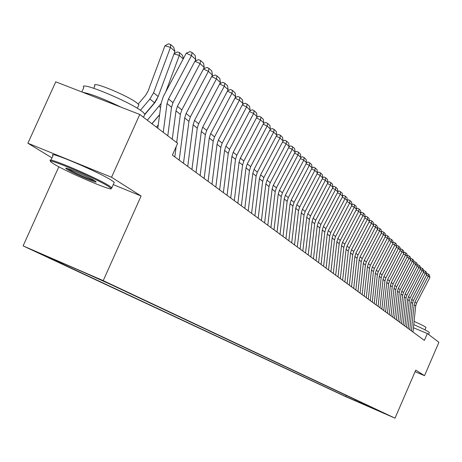 <?xml version="1.0" encoding="UTF-8"?>
<svg xmlns="http://www.w3.org/2000/svg" width="462" height="462" viewBox="0 0 462 462"><rect width="100%" height="100%" fill="white"/><g stroke="black" fill="none" stroke-linecap="round" stroke-linejoin="round"><path stroke-width="0.69" d="M388.992 415.442L380.29 411.636L388.992 415.442M23.1 245.888L346.171 396.858L395.022 418.162L103.228 280.625L23.1 245.888L58.836 166.788M113.254 184.621L141.095 195.998L111.556 177.269L27.887 143.226L51.987 157.888M27.887 143.226L55.752 81.82L139.772 114.46L111.556 177.269M139.772 114.46L177.651 143.318L172.378 155.117L424.37 340.407L427.344 333.518L413.432 327.766M91.176 275.67L107.548 282.888L91.21 275.589M375.15 408.986L375.3 409.384L384.719 413.49L110.1 284.182L83.558 272.257L50.814 258.056L62.751 263.646L48.054 257.27L345.703 396.477L354.989 400.531L356.156 400.046M375.3 409.384L354.989 400.531M415.084 371.679L424.52 375.675L438.9 342.319L427.344 333.518M424.52 375.675L415.76 370.12L395.022 418.162M141.095 195.998L103.228 280.625M63.219 263.432L62.751 263.646M346.194 395.351L345.703 396.477M359.003 402.408L359.944 401.825M163.23 132.328L167.036 103.552L168.514 98.972L191.476 55.596L186.261 53.182L163.323 96.5L161.111 103.355L157.808 128.199M167.781 135.799L171.546 107.219L173.007 102.68L195.796 59.615L191.476 55.596L192.1 52.564L195.126 55.4L195.796 59.615M186.261 53.182L190.021 51.605L192.1 52.564M174.931 51.421L170.472 47.361L164.946 45.796L168.411 43.838L170.622 44.462L173.741 47.32L174.931 51.421L158.16 96.518L154.51 102.743L144.912 114.097L144.387 115.275M170.622 44.462L170.472 47.361L153.569 92.781L149.896 99.053L140.408 110.268M138.23 104.048L145.599 95.334L148.048 91.158L164.946 45.796M108.241 186.29C95.311 177.991 43.185 155.965 51.178 162.15L54.031 164.091C67.475 172.424 115.535 192.856 110.92 188.253L108.241 186.29M50.606 160.943C43.636 155.157 96.275 177.472 109.251 185.834L111.989 187.843L110.92 188.253M94.548 180.688L95.807 181.56C99.399 184.465 74.284 173.856 67.446 169.589L65.933 168.503C63.248 166.031 88.202 176.646 94.548 180.688M67.527 168.538L68.44 169.127C73.406 172.234 91.043 180.059 94.733 180.798M81.814 91.944L83.818 87.503C77.639 80.047 130.319 101.79 142.51 111.775L144.912 114.097L143.48 117.29M82.889 92.36C90.847 93.786 103.655 98.764 121.315 107.294M93.751 88.265L94.912 85.689C90.616 80.29 128.274 95.796 137.122 103.101L138.883 104.828L138.49 105.711M50.936 160.216L53.032 155.578C46.119 149.671 98.764 171.939 111.683 180.417L114.281 182.328L113.958 183.044M413.761 324.607C421.714 328.112 426.784 330.63 428.967 332.155L429.308 332.692M414.091 321.431C420.12 324.064 423.983 325.976 425.687 327.16L425.935 327.564M172.262 139.212L175.987 110.834L177.437 106.329L200.052 63.577L194.947 61.215M176.68 142.579L180.365 114.403L181.803 109.921L204.244 67.487L200.052 63.577L200.658 60.586L203.592 63.334L204.244 67.487M174.809 156.901L176.143 146.697M194.976 61.163L198.596 59.633L200.658 60.586M179.181 160.118L184.679 117.914L186.105 113.467L208.374 71.333L203.424 69.034M183.489 163.282L188.929 121.373L190.344 116.955L212.445 75.127L208.374 71.333L208.957 68.37L211.81 71.038L212.445 75.127M203.505 68.884L206.924 67.429L208.957 68.37M187.739 166.407L193.122 124.78L194.519 120.397L216.464 78.863L211.654 76.628M191.926 169.485L197.251 128.147L198.637 123.793L220.42 82.548L216.464 78.863L217.025 75.93L219.797 78.523L220.42 82.548M211.787 76.38L215.015 75L217.025 75.93M196.05 172.522L201.322 131.462L202.697 127.137L224.318 86.18L219.652 84.003M200.121 175.514L205.336 134.725L206.705 130.434L228.164 89.761L224.318 86.18L224.861 83.275L227.552 85.799L228.164 89.761M219.825 83.668L222.88 82.352L224.861 83.275M159.615 114.605L151.911 123.712M161.088 103.534L147.343 120.23M183.2 58.969L179.314 55.423L165.783 91.857M174.058 53.759L177.264 51.94L179.447 52.553L179.314 55.423L174.001 53.915M144.612 114.772L154.816 102.703L157.144 98.804M179.447 52.553L182.473 55.33L183.408 58.57M158.235 124.988L156.41 127.137M151.998 123.776L159.586 114.801M204.129 178.459L209.292 137.947L210.649 133.685L231.959 93.289L227.419 91.17M208.085 181.37L213.196 141.129L214.541 136.891L235.695 96.772L231.959 93.289L232.484 90.419L235.1 92.874L235.695 96.772M227.645 90.748L230.521 89.507L232.484 90.419M211.989 184.24L217.042 144.26L218.382 140.05L239.385 100.208L234.973 98.146M215.835 187.07L220.836 147.349L222.164 143.168L243.024 103.598L239.385 100.208L239.893 97.367L242.435 99.752L243.024 103.598M235.239 97.638L237.953 96.46L239.893 97.367M219.629 189.859L224.584 150.398L225.901 146.246L246.61 106.936L242.319 104.926M223.371 192.608L228.274 153.407L229.585 149.278L250.15 110.233L246.61 106.936L247.101 104.123L249.578 106.445L250.15 110.233M242.631 104.343L245.189 103.228L247.101 104.123M227.061 195.322L231.918 156.375L233.218 152.275L253.644 113.485L249.468 111.527M230.705 198.002L235.516 159.303L236.804 155.226L257.091 116.695L253.644 113.485L254.117 110.701L256.526 112.959L257.091 116.695M249.815 110.868L252.223 109.812L254.117 110.701M234.303 200.647L239.062 162.191L240.344 158.143L260.487 119.86L256.427 117.949M237.849 203.257L242.567 165.038L243.832 161.019L263.848 122.984L260.487 119.86L260.943 117.1L263.294 119.3L263.848 122.984M256.814 117.221L259.078 116.222L260.943 117.1M241.349 205.827L246.021 167.856L247.28 163.86L267.157 126.068L263.201 124.209M244.802 208.368L249.434 170.628L250.681 166.661L270.426 129.112L267.157 126.068L267.596 123.337L269.883 125.479L270.426 129.112M263.623 123.412L265.748 122.47L267.596 123.337M248.215 210.874L252.801 173.371L254.042 169.427L273.654 132.115L269.802 130.301M251.582 213.352L256.121 176.08L257.357 172.159L276.836 135.083L273.654 132.115L274.082 129.412L276.311 131.503L276.836 135.083M270.253 129.441L272.251 128.552L274.082 129.412M254.903 215.794L259.401 178.748L260.626 174.85L279.984 138.011L276.23 136.238M258.183 218.208L262.641 181.387L263.86 177.512L283.091 140.904L279.984 138.011L280.394 135.331L282.571 137.37L283.091 140.904M276.715 135.32L278.592 134.482L280.394 135.331M261.423 220.588L265.841 183.992L267.048 180.14L286.157 143.757L282.496 142.03M264.622 222.944L269 186.561L270.201 182.738L289.183 146.581L286.157 143.757L286.555 141.106L288.675 143.093L289.183 146.581M283.015 141.049L284.765 140.263L286.555 141.106M267.781 225.265L272.124 189.102L273.308 185.302L292.175 149.365L288.606 147.673M270.899 227.558L275.202 191.609L276.386 187.832L295.126 152.113L292.175 149.365L292.562 146.737L294.623 148.672L295.126 152.113M289.154 146.639L290.794 145.9L292.562 146.737M273.983 229.822L278.245 194.092L279.418 190.332L298.042 154.828L294.565 153.182M277.027 232.063L281.254 196.535L282.415 192.804L300.924 157.513L298.042 154.828L298.417 152.229L300.433 154.117L300.924 157.513M295.126 152.096L296.668 151.397L298.417 152.229M280.03 234.274L284.222 198.955L285.377 195.241L303.771 160.164L300.381 158.553M283.004 236.457L287.156 201.345L288.305 197.655L306.583 162.786L303.771 160.164L304.135 157.588L306.104 159.43L306.583 162.786M300.918 157.444L302.402 156.768L304.135 157.588M285.938 238.617L290.055 203.702L291.199 200.034L309.367 165.373L306.052 163.796M288.837 240.748L292.92 206.035L294.051 202.385L312.11 167.925L309.367 165.373L309.713 162.815L311.636 164.616L312.11 167.925M306.566 162.659L308.004 162.006L309.713 162.815M291.701 242.856L295.749 208.339L296.875 204.712L314.824 170.455L311.596 168.913M294.531 244.935L298.544 210.62L299.665 207.011L317.504 172.95L314.824 170.455L315.165 167.925L317.042 169.681L317.504 172.95M312.087 167.752L313.467 167.117L315.165 167.925M297.332 246.997L301.311 212.867L302.425 209.28L320.154 175.421L317.001 173.914M300.098 249.03L304.042 215.096L305.151 211.527L322.776 177.858L320.154 175.421L320.484 172.915L322.32 174.63L322.776 177.858M317.475 172.724L318.809 172.112L320.484 172.915M302.829 251.039L306.745 217.29L307.842 213.744L325.363 180.272L322.285 178.8M305.532 253.026L309.413 219.467L310.504 215.939L327.928 182.652L325.363 180.272L325.681 177.783L327.477 179.464L327.928 182.652M322.736 177.587L324.024 176.992L325.681 177.783M308.2 254.989L312.052 221.616L313.138 218.11L330.457 185.008L327.442 183.57M310.845 256.93L314.662 223.741L315.742 220.253L332.958 187.341L330.457 185.008L330.763 182.548L332.513 184.188L332.958 187.341M327.881 182.34L329.123 181.762L330.763 182.548M313.455 258.847L317.244 225.837L318.312 222.372L335.429 189.645L332.49 188.236M316.037 260.747L319.791 227.916L320.859 224.468L337.878 191.921L335.429 189.645L335.73 187.202L337.439 188.808L337.878 191.921M332.906 186.983L334.101 186.429L335.73 187.202M318.584 262.624L322.314 229.972L323.371 226.542L340.292 194.173L337.422 192.793M321.107 264.478L324.809 231.999L325.86 228.586L342.688 196.396L340.292 194.173L340.586 191.753L342.255 193.324L342.688 196.396M337.82 191.522L338.975 190.985L340.586 191.753M323.608 266.314L327.275 234.009L328.32 230.613L345.05 198.602L342.238 197.251M326.074 268.127L329.718 235.995L330.757 232.617L347.389 200.779L345.05 198.602L345.333 196.206L346.968 197.742L347.389 200.779M342.625 195.963L343.74 195.443L345.333 196.206M328.517 269.923L332.132 237.959L333.16 234.604L349.705 202.933L346.956 201.611M330.931 271.702L334.517 239.905L335.545 236.561L351.992 205.064L349.705 202.933L349.977 200.56L351.576 202.061L351.992 205.064M347.326 200.306L348.4 199.803L349.977 200.56M333.316 273.458L336.879 241.822L337.895 238.502L354.256 207.172L351.565 205.879M335.678 275.19L339.212 243.728L340.228 240.425L356.497 209.257L354.256 207.172L354.521 204.816L356.087 206.289L356.497 209.257M351.923 204.556L352.956 204.065L354.521 204.816M338.017 276.911L341.522 245.605L342.533 242.319L358.714 211.319L356.081 210.054M340.327 278.609L343.809 247.47L344.814 244.196L360.903 213.363L358.714 211.319L358.968 208.986L360.504 210.424L360.903 213.363M356.421 208.714L357.421 208.241L358.968 208.986M342.619 280.295L346.073 249.313L347.066 246.055L363.074 215.384L360.499 214.143M344.883 281.959L348.308 251.132L349.301 247.898L365.217 217.383L363.074 215.384L363.323 213.069L364.824 214.478L365.217 217.383M360.822 212.786L361.786 212.329L363.323 213.069M347.118 283.604L350.525 252.933L351.507 249.717L367.342 219.358L364.824 218.139M349.336 285.233L352.714 254.718L353.696 251.519L369.444 221.315L367.342 219.358L367.585 217.065L369.051 218.445L369.444 221.315M365.136 216.77L366.066 216.332L367.585 217.065M351.53 286.85L354.885 256.485L355.856 253.297L371.523 223.25L369.057 222.06M353.701 288.444L357.028 258.235L357.998 255.059L373.585 225.167L371.523 223.25L371.76 220.975L373.198 222.326L373.585 225.167M369.357 220.674L370.253 220.253L371.76 220.975M355.85 290.021L359.153 259.962L360.117 256.808L375.618 227.067L373.204 225.895M357.975 291.586L361.255 261.671L362.214 258.535L377.633 228.944L375.618 227.067L375.849 224.809L377.258 226.132L377.633 228.944M373.492 224.503L374.353 224.087L375.849 224.809M360.077 293.133L363.34 263.369L364.293 260.245L379.631 230.804L377.263 229.654M362.162 294.664L365.402 265.044L366.349 261.937L381.606 232.64L379.631 230.804L379.851 228.563L381.237 229.862L381.606 232.64M377.541 228.251L378.378 227.853L379.851 228.563M364.223 296.182L367.44 266.707L368.381 263.611L383.564 234.465L381.242 233.339M366.268 297.684L369.456 268.353L370.397 265.275L385.499 236.267L383.564 234.465L383.778 232.247L385.135 233.518L385.499 236.267M381.514 231.924L382.317 231.537L383.778 232.247M368.289 299.168L371.46 269.975L372.389 266.915L387.416 238.051L385.146 236.948M370.287 300.641L373.435 271.592L374.364 268.543L389.316 239.818L387.416 238.051L387.624 235.851L388.952 237.098L389.316 239.818M385.4 235.522L386.174 235.152L387.624 235.851M372.268 302.096L375.398 273.186L376.316 270.154L391.199 241.568L388.969 240.488M374.232 303.54L377.339 274.763L378.257 271.748L393.058 243.301L391.199 241.568L391.395 239.385L392.7 240.61L393.058 243.301M389.212 239.05L389.963 238.692L391.395 239.385M376.178 304.972L379.256 276.328L380.168 273.325L394.9 245.022L392.717 243.959M378.101 306.387L381.162 277.881L382.068 274.89L396.725 246.72L394.9 245.022L395.097 242.856L396.373 244.052L396.725 246.72M392.954 242.51L393.67 242.163L395.097 242.856M380.007 307.784L383.044 279.412L383.951 276.438L398.533 248.4L396.39 247.361M381.889 309.17L384.915 280.936L385.81 277.974L400.323 250.069L398.533 248.4L398.723 246.258L399.977 247.43L400.323 250.069M396.615 245.905L397.308 245.57L398.723 246.258M383.76 310.545L386.763 282.438L387.653 279.493L402.096 251.721L399.994 250.699M385.608 311.908L388.594 283.928L389.483 280.994L403.852 253.355L402.096 251.721L402.281 249.59L403.511 250.745L403.852 253.355M400.213 249.232L400.883 248.908L402.281 249.59M387.445 313.253L390.407 285.406L391.291 282.484L405.596 254.978L403.534 253.973M389.258 314.593L392.203 286.867L393.081 283.963L407.317 256.577L405.596 254.978L405.775 252.864L406.976 253.99L407.317 256.577M403.742 252.5L404.383 252.188L405.775 252.864M391.06 315.916L393.982 288.317L394.86 285.424L409.026 258.171L406.999 257.184M392.839 317.227L395.743 289.755L396.615 286.873L410.712 259.742L409.026 258.171L409.199 256.075L410.383 257.184L410.712 259.742M407.201 255.705L407.819 255.405L409.199 256.075M394.606 318.52L397.493 291.175L398.359 288.305L412.387 261.307L410.406 260.337M396.356 319.808L399.226 292.585L400.086 289.732L414.05 262.849L412.387 261.307L412.56 259.222L413.721 260.314L414.05 262.849M410.597 258.853L411.197 258.558L412.56 259.222M398.088 321.084L400.941 293.982L401.796 291.141L415.696 264.38L413.75 263.432M399.803 322.343L402.639 295.362L403.488 292.533L417.325 265.898L415.696 264.38L415.858 262.318L417.001 263.386L417.325 265.898M413.929 261.937L414.506 261.659L415.858 262.318M401.507 323.596L404.319 296.737L405.168 293.919L418.942 267.406L417.03 266.47M403.193 324.838L405.988 298.094L406.831 295.287L420.541 268.896L418.942 267.406L419.098 265.355L420.218 266.407L420.541 268.896M417.203 264.969L417.758 264.703L419.098 265.355M404.862 326.062L407.64 299.44L408.483 296.644L422.124 270.368L420.247 269.456M406.514 327.281L409.28 300.774L410.117 297.99L423.694 271.835L422.124 270.368L422.28 268.335L423.377 269.369L423.694 271.835M420.42 267.948L420.951 267.689L422.28 268.335M408.154 328.488L410.903 302.096L411.734 299.324L425.254 273.285L423.411 272.384M409.782 329.683L412.514 303.401L413.34 300.647L426.796 274.723L425.254 273.285L425.404 271.263L426.484 272.28L426.796 274.723M423.573 270.871L424.081 270.622L425.404 271.263M411.394 330.867L414.108 304.701L414.934 301.957L428.326 276.143L426.518 275.26M412.988 332.039L415.684 305.988L416.51 303.257L429.845 277.558L428.326 276.143L428.47 274.139L429.533 275.138L429.845 277.558M426.674 273.747L427.165 273.504L428.47 274.139M167.036 103.552L171.546 107.219M168.514 98.972L173.007 102.68M158.16 96.518L153.569 92.781M154.51 102.743L149.896 99.053M175.987 110.834L180.365 114.403M177.437 106.329L181.803 109.921M184.679 117.914L188.929 121.373M186.105 113.467L190.344 116.955M193.122 124.78L197.251 128.147M194.519 120.397L198.637 123.793M201.322 131.462L205.336 134.725M202.697 127.137L206.705 130.434M160.551 107.565L159.061 106.376M209.292 137.947L213.196 141.129M210.649 133.685L214.541 136.891M217.042 144.26L220.836 147.349M218.382 140.05L222.164 143.168M224.584 150.398L228.274 153.407M225.901 146.246L229.585 149.278M231.918 156.375L235.516 159.303M233.218 152.275L236.804 155.226M239.062 162.191L242.567 165.038M240.344 158.143L243.832 161.019M246.021 167.856L249.434 170.628M247.28 163.86L250.681 166.661M252.801 173.371L256.121 176.08M254.042 169.427L257.357 172.159M259.401 178.748L262.641 181.387M260.626 174.85L263.86 177.512M265.841 183.992L269 186.561M267.048 180.14L270.201 182.738M272.124 189.102L275.202 191.609M273.308 185.302L276.386 187.832M278.245 194.092L281.254 196.535M279.418 190.332L282.415 192.804M284.222 198.955L287.156 201.345M285.377 195.241L288.305 197.655M290.055 203.702L292.92 206.035M291.199 200.034L294.051 202.385M295.749 208.339L298.544 210.62M296.875 204.712L299.665 207.011M301.311 212.867L304.042 215.096M302.425 209.28L305.151 211.527M306.745 217.29L309.413 219.467M307.842 213.744L310.504 215.939M312.052 221.616L314.662 223.741M313.138 218.11L315.742 220.253M317.244 225.837L319.791 227.916M318.312 222.372L320.859 224.468M322.314 229.972L324.809 231.999M323.371 226.542L325.86 228.586M327.275 234.009L329.718 235.995M328.32 230.613L330.757 232.617M332.132 237.959L334.517 239.905M333.16 234.604L335.545 236.561M336.879 241.822L339.212 243.728M337.895 238.502L340.228 240.425M341.522 245.605L343.809 247.47M342.533 242.319L344.814 244.196M346.073 249.313L348.308 251.132M347.066 246.055L349.301 247.898M350.525 252.933L352.714 254.718M351.507 249.717L353.696 251.519M354.885 256.485L357.028 258.235M355.856 253.297L357.998 255.059M359.153 259.962L361.255 261.671M360.117 256.808L362.214 258.535M363.34 263.369L365.402 265.044M364.293 260.245L366.349 261.937M367.44 266.707L369.456 268.353M368.381 263.611L370.397 265.275M371.46 269.975L373.435 271.592M372.389 266.915L374.364 268.543M375.398 273.186L377.339 274.763M376.316 270.154L378.257 271.748M379.256 276.328L381.162 277.881M380.168 273.325L382.068 274.89M383.044 279.412L384.915 280.936M383.951 276.438L385.81 277.974M386.763 282.438L388.594 283.928M387.653 279.493L389.483 280.994M390.407 285.406L392.203 286.867M391.291 282.484L393.081 283.963M393.982 288.317L395.743 289.755M394.86 285.424L396.615 286.873M397.493 291.175L399.226 292.585M398.359 288.305L400.086 289.732M400.941 293.982L402.639 295.362M401.796 291.141L403.488 292.533M404.319 296.737L405.988 298.094M405.168 293.919L406.831 295.287M407.64 299.44L409.28 300.774M408.483 296.644L410.117 297.99M410.903 302.096L412.514 303.401M411.734 299.324L413.34 300.647M414.108 304.701L415.684 305.988M414.934 301.957L416.51 303.257M114.281 182.328L111.862 187.711M137.324 108.304L138.883 104.828M66.522 168.284L65.933 168.503M424.953 329.839L425.981 327.46M429.365 332.559L428.557 334.436"/></g></svg>
